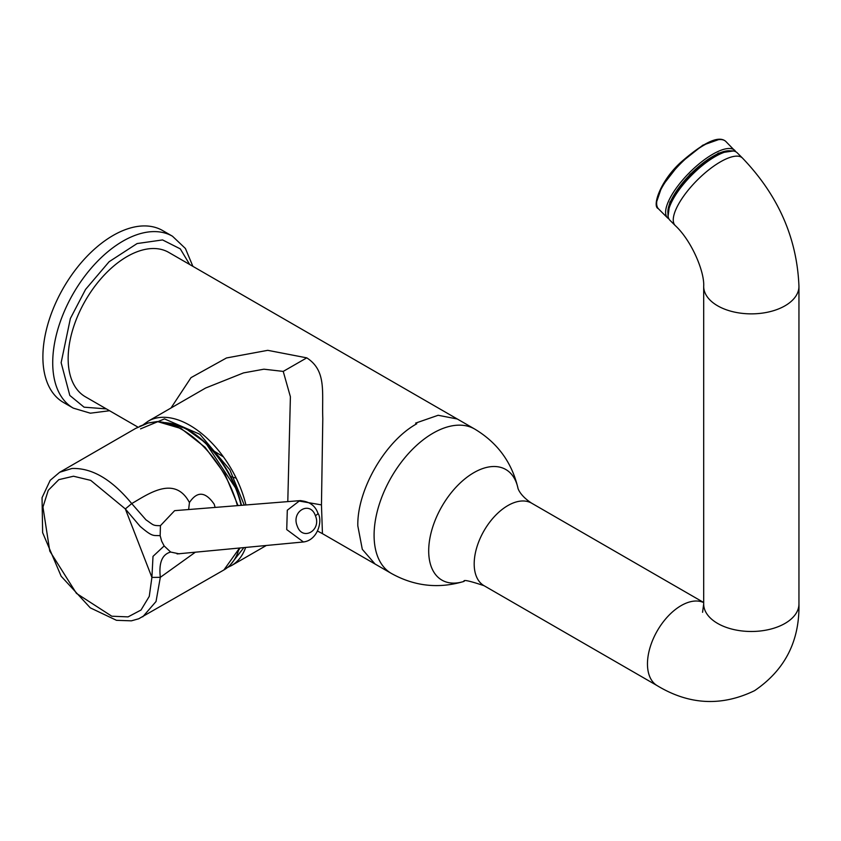 <?xml version="1.0" encoding="UTF-8"?>
<svg xmlns="http://www.w3.org/2000/svg" width="841" height="841" viewBox="0 0 841 841"><rect width="100%" height="100%" fill="white"/><g stroke="black" fill="none" stroke-linecap="round" stroke-linejoin="round"><path stroke-width="1.26" d="M668.006 213.614A45.645 15.748 -45.1 0 1 690.829 173.835A45.645 15.748 -45.1 0 1 730.566 150.907M668.574 210.082A45.645 15.748 -45.1 0 1 691.365 174.36A45.645 15.748 -45.1 0 1 727.023 151.496M737.21 152.81A47.632 16.442 134.9 0 0 715.081 156.636A47.632 16.442 134.9 0 0 678.351 190.896A47.632 16.442 134.9 0 0 669.93 220.258L675.197 225.514A47.632 16.442 134.9 0 1 683.628 196.153A47.632 16.442 134.9 0 1 720.359 161.903A47.632 16.442 134.9 0 1 742.487 158.076L737.21 152.81M474.713 429.057C497.473 442.692 511.896 462.382 517.961 488.148L517.94 488.064C517.572 486.603 518.382 494.561 531.691 503.202A47.632 27.501 120 0 0 507.869 505.567A47.632 27.501 120 0 0 474.187 563.901A47.632 27.501 120 0 0 484.059 585.704C469.604 580.868 462.939 579.417 464.074 581.373L464.158 581.352C438.813 588.973 414.539 586.335 391.359 573.436A83.354 48.126 120 0 1 378.576 506.639A83.354 48.126 120 0 1 433.031 433.189A83.354 48.126 120 0 1 474.713 429.057L168.778 252.426A83.354 48.126 120 0 0 104.536 274.755A83.354 48.126 120 0 0 68.153 358.644A83.354 48.126 120 0 0 85.414 396.805L137.966 427.144M170.986 408.011L191.002 377.651L226.502 357.961L267.764 350.329L306.776 357.856C326.844 370.797 321.798 392.305 322.797 418.597L321.462 504.894L322.439 533.646L375.075 564.038L362.303 549.331L357.814 525.877C357.005 489.977 385.262 441.031 416.758 423.79L415.601 423.118L438.161 415.275L457.283 418.997M236.205 478.161L230.77 476.584M73.272 408.127A99.238 57.293 120 0 1 52.72 362.692A99.238 57.293 120 0 1 96.032 262.834A99.238 57.293 120 0 1 172.5 236.247L162.681 230.571A99.238 57.293 120 0 0 86.213 257.157A99.238 57.293 120 0 0 42.891 357.026A99.238 57.293 120 0 0 63.443 402.45L73.272 408.127L90.334 413.194L109.54 410.734M205.593 388.037L243.533 372.899L263.937 369.188L283.228 371.407L290.397 396.773L287.79 501.614M172.794 423.864A77.74 44.888 60 0 1 236.594 489.62M236.647 489.756A77.74 44.888 60 0 1 241.472 505.315M241.125 505.346A78.381 45.256 -120 0 0 236.31 489.977A78.381 45.256 -120 0 0 166.77 422.855M148.447 422.939A1.587 0.925 73.1 0 0 148.268 422.96A1.587 0.925 73.1 0 0 148.1 423.044L135.706 428.384L59.722 472.253L71.927 468.49C91.942 467.743 111.874 479.444 131.722 503.58C147.49 494.603 174.655 474.503 189.435 502.54C197.172 490.934 205.435 491.491 214.213 504.222L215.128 507.428M148.1 423.044L156.794 421.677A1.587 1.219 -88.6 0 1 157.32 421.541L181.162 428.574L205.067 447.286L225.146 474.482L238.035 505.599M195.196 552.327L160.326 577.325L151.906 577.41L149.267 596.374L141.025 610.019L128.074 616.884L111.79 616.211L76.457 593.389L49.787 551.107L42.954 507.049L48.252 490.314L58.807 479.654L73.493 476.227L90.723 480.379L125.341 508.931L131.722 503.58L145.956 519.822C153.745 525.152 152.62 525.678 160.431 525.667L174.634 510.666M179.249 553.851L170.66 552.053C162.145 554.345 158.697 562.766 160.326 577.325L156.037 601.504L142.781 616.8M188.647 509.541L189.435 502.54M170.66 552.053L164.153 545.946L153.009 556.364L151.906 577.41L125.341 508.931L140.132 526.371C153.041 537.388 153.073 535.17 160.168 535.696L160.431 525.667M304.41 541.835L303.412 541.972L286.728 529.578L287.296 510.214L299.753 500.658L301.046 500.626M303.443 541.961C317.961 540.311 322.944 520.169 317.919 513.231L317.919 513.231A7.937 1.682 158.8 0 1 315.386 515.67C321.809 530.482 302.413 541.499 297.23 525.993C291.007 511.265 310.14 500.384 315.386 515.67M223.454 456.905L212.857 450.356M658.282 208.621A47.632 16.442 -45.1 0 1 681.042 163.154A47.632 16.442 -45.1 0 1 725.867 141.498C718.992 135.096 703.864 142.14 680.474 162.628C659.565 181.866 652.164 206.613 658.23 208.557L658.587 208.946A47.632 16.442 -45.1 0 1 658.282 208.621M718.477 139.659L702.834 145.188L679.654 163.553L661.888 186.481L656.726 201.556M668.952 218.965L667.554 217.893A47.632 16.442 -45.1 0 1 667.249 217.567A47.632 16.442 -45.1 0 1 690.009 172.1A47.632 16.442 -45.1 0 1 734.834 150.444A47.632 16.442 -45.1 0 1 735.139 150.77M668.09 216.295L669.846 202.197L689.946 174.339L718.34 153.146L733.236 150.981M702.571 612.28L703.686 603.985A47.632 27.501 -0 0 0 733.089 629.394A47.632 27.501 -0 0 0 785 623.423A47.632 27.501 -0 0 0 798.95 603.985L798.95 286.371A47.632 27.501 180 0 1 785 305.809A47.632 27.501 180 0 1 733.089 311.769A47.632 27.501 180 0 1 703.686 286.371C704.663 271.969 691.722 240.768 675.197 225.514M703.686 602.577A47.632 27.501 120 0 0 681.147 605.604A47.632 27.501 120 0 0 647.465 663.938A47.632 27.501 120 0 0 657.336 685.741C689.2 704.958 721.62 706.598 754.577 690.661C784.863 670.077 799.654 641.189 798.95 603.985M464.085 581.373A63.874 36.878 -60 0 1 428.963 545.063A63.874 36.878 -60 0 1 473.851 472.663A63.874 36.878 -60 0 1 517.951 488.085M106.355 408.894L84.079 407.181L69.814 395.438L61.141 362.692L70.371 318.508L85.582 289.399L109.12 261.719L137.104 243.554L162.555 239.927L180.289 248.873L189.709 264.516M297.767 500.815L321.462 504.894M306.776 357.856L283.228 371.407M143.327 424.694L148.153 421.194A83.354 48.126 60 0 1 189.824 425.325A83.354 48.126 60 0 1 245.94 504.957M245.635 547.502A83.354 48.126 60 0 1 231.506 565.572L266.229 545.536M140.542 428.868L164.479 418.892L199.916 434.292L229.845 469.762L244.258 505.094M243.827 547.67L230.36 564.858M239.38 548.626A78.381 45.256 -120 0 0 239.622 548.08M59.616 472.316L50.187 480.337L42.05 497.683L42.628 532.637L61.151 576.232L90.271 607.833L116.478 620.311L131.375 620.837L138.723 618.776L223.927 569.946A83.354 48.126 -120 0 0 239.222 548.111M237.414 505.641A83.354 48.126 -120 0 0 156.794 421.677M160.168 535.696L161.64 541.12L164.153 545.946M735.907 151.843L725.867 141.498M667.554 217.893L658.587 208.946M798.95 286.371C797.058 238.108 778.24 195.354 742.487 158.076M703.686 603.985L703.686 286.371M657.336 685.741L484.059 585.704M391.359 573.436L375.075 564.038M703.686 602.503L531.691 503.202M172.5 236.247L185.419 248.494L192.894 266.355M322.439 533.646L317.625 531.091M148.153 421.194L205.624 388.016M227.554 567.465L231.506 565.572M165.677 422.603L185.493 428.332L205.646 442.871L236.689 489.662L241.567 505.315M239.843 548.059L239.054 549.688M139.69 426.292L148.268 422.96L157.32 421.541M177.083 553.925L303.412 541.972M239.527 548.08L223.927 569.946M175.191 510.613L299.785 500.658C309.152 501.278 315.207 505.462 317.919 513.231"/></g></svg>
